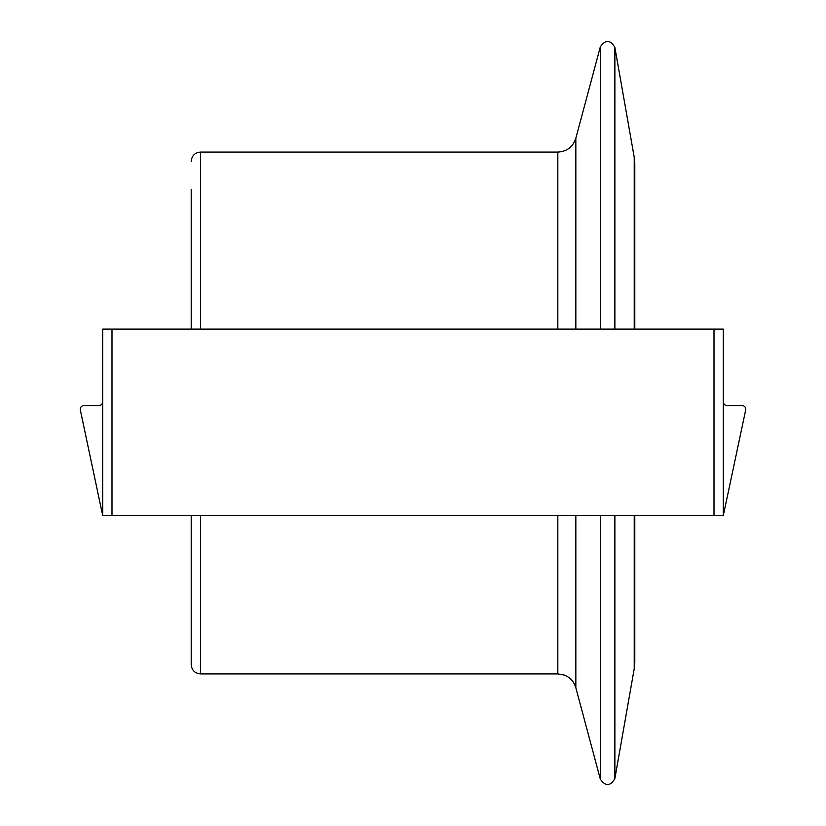 <?xml version="1.0" encoding="UTF-8"?>
<svg xmlns="http://www.w3.org/2000/svg" width="826" height="826" viewBox="0 0 826 826"><rect width="100%" height="100%" fill="white"/><g stroke="black" fill="none" stroke-linecap="round" stroke-linejoin="round"><path stroke-width="1.24" d="M634.223 515.507L634.223 668.75L634.791 662.287L634.791 515.507L634.791 636.65M634.223 329.13L634.223 157.25L634.791 163.713L634.791 329.13M191.209 515.507L191.209 664.61L191.209 515.507M191.209 189.35L191.209 329.13M102.682 329.13L723.318 329.13L723.318 515.507L102.682 515.507L102.682 329.13M723.318 513.968A3.727 3.727 0 0 0 723.948 512.554L745.661 410.047A3.727 3.727 0 0 0 742.016 405.545L727.045 405.545A3.727 3.727 0 0 1 723.318 401.818A3.727 3.727 0 0 0 727.045 405.545M83.984 405.545L98.955 405.545A3.727 3.727 0 0 0 102.682 401.818A3.727 3.727 0 0 1 98.955 405.545L83.984 405.545A3.727 3.727 0 0 0 80.339 410.047L102.052 512.554A3.727 3.727 0 0 0 102.682 513.968M723.948 512.554L745.661 410.047M80.339 410.047L102.052 512.554M634.223 157.25L614.874 47.454L614.874 329.13M614.874 515.507L614.874 778.546C610.362 786.352 605.52 786.569 600.337 779.186L600.337 515.507M614.874 47.454C610.362 39.648 605.52 39.431 600.337 46.814L600.337 329.13M575.836 515.507L575.836 687.738L600.337 779.186M200.532 329.13L200.532 152.067L557.829 152.067C566.946 151.519 572.945 146.914 575.836 138.262L575.836 329.13M557.829 515.507L557.829 673.933L564.282 675.079C570.188 677.434 574.039 681.657 575.836 687.738M557.829 152.067L557.829 329.13M200.532 515.507L200.532 673.933L557.829 673.933M111.995 329.13L111.995 515.507M714.005 329.13L714.005 515.507M634.223 668.75L614.874 778.546M575.836 138.262L600.337 46.814M200.532 673.933C194.874 673.376 191.766 670.268 191.209 664.61M200.532 152.067C194.874 152.624 191.766 155.732 191.209 161.39"/></g></svg>

